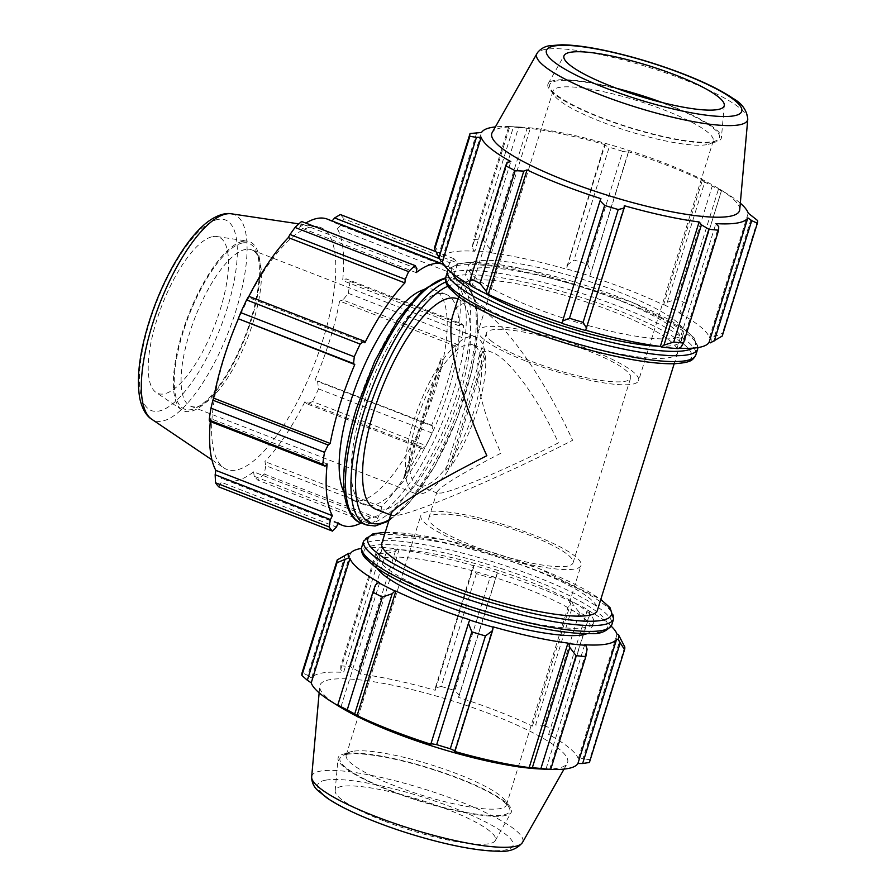 <?xml version="1.0" encoding="UTF-8"?>
<svg xmlns="http://www.w3.org/2000/svg" width="896" height="896" viewBox="0 0 896 896"><rect width="100%" height="100%" fill="white"/><g stroke="black" fill="none" stroke-linecap="round" stroke-linejoin="round"><path stroke-width="0.67" stroke-dasharray="4.48 3.36" d="M437.427 493.136L418.186 485.654A75.51 25.39 -68.8 0 0 423.506 486.058A75.51 25.39 -68.8 0 0 451.349 460.018L447.955 470.915L445.614 469.997L450.912 466.637L454.608 454.754A75.51 25.39 -68.8 0 0 481.734 367.674L454.608 454.754A75.51 25.39 111.2 0 1 451.349 460.018L481.555 363.037A75.51 25.39 111.2 0 1 481.734 367.674L485.43 355.79L482.608 351.221L484.949 352.139L481.555 363.037A75.51 25.39 -68.8 0 0 472.92 344.893L492.162 352.374C508.995 358.378 538.171 398.227 558.41 442.859C511.515 466.861 455.739 490.773 441.392 493.013L437.427 493.136L436.912 492.061C440.574 486.259 461.955 473.29 501.043 453.141C482.765 413.526 473.278 374.203 478.341 359.027C480.626 351.994 485.24 349.776 492.162 352.374M409.371 462.874L436.498 375.782A75.51 25.39 111.2 0 1 439.757 370.53L409.55 467.51A75.51 25.39 111.2 0 1 409.371 462.874L405.675 474.746L403.816 477.501L440.821 358.725L440.205 363.899L436.498 375.782A75.51 25.39 -68.8 0 0 409.371 462.874M445.614 469.997L482.608 351.221M469.078 546.112A83.91 15.893 -162.7 0 1 420.84 515.446A83.91 15.893 -162.7 0 1 505.68 525.213A83.91 15.893 -162.7 0 1 581.056 565.342A83.91 15.893 -162.7 0 1 574.594 569.038A83.91 15.893 -162.7 0 1 469.078 546.112M476.448 518.986A75.51 14.302 17.3 0 0 428.848 517.933A75.51 14.302 17.3 0 0 496.698 554.053A75.51 14.302 17.3 0 0 573.048 562.845A75.51 14.302 17.3 0 0 529.637 535.248A75.51 14.302 17.3 0 0 476.448 518.986M706.776 144.67A83.91 15.893 -162.7 0 1 622.194 129.214A83.91 15.893 -162.7 0 1 553.605 94.472A83.91 15.893 -162.7 0 1 553.011 91.078A83.91 15.893 -162.7 0 1 559.474 87.382A83.91 15.893 -162.7 0 1 651.706 105.414A83.91 15.893 -162.7 0 1 713.238 140.974A83.91 15.893 -162.7 0 1 710.819 143.438A83.91 15.893 -162.7 0 1 706.776 144.67M526.635 361.323A83.91 15.893 17.3 0 0 638.613 380.554A83.91 15.893 17.3 0 0 577.08 345.005A83.91 15.893 17.3 0 0 484.859 326.973A83.91 15.893 17.3 0 0 478.397 330.658A83.91 15.893 17.3 0 0 526.635 361.323M492.206 341.701A75.51 14.302 -162.7 0 1 486.405 333.155A75.51 14.302 -162.7 0 1 587.182 350.459A75.51 14.302 -162.7 0 1 630.605 378.067A75.51 14.302 -162.7 0 1 571.043 374.091A75.51 14.302 -162.7 0 1 492.206 341.701M470.781 280.627A112.874 21.381 17.3 0 0 462.09 285.589A112.874 21.381 17.3 0 0 544.858 333.424A112.874 21.381 17.3 0 0 668.931 357.672A112.874 21.381 17.3 0 0 677.622 352.71A112.874 21.381 17.3 0 0 594.854 304.875A112.874 21.381 17.3 0 0 470.781 280.627M390.992 513.856L391.765 515.458L397.69 515.29C419.126 511.93 502.51 476.19 572.6 440.317C542.349 373.598 498.747 314.037 473.581 305.066L463.613 303.654C458.584 304.595 455.022 308.381 452.928 315.011M381.83 543.29A112.874 21.381 -162.7 0 1 390.522 538.328A112.874 21.381 -162.7 0 1 514.595 562.587A112.874 21.381 -162.7 0 1 597.363 610.422M658.582 346.214A112.874 21.381 17.3 0 0 672.717 345.52A112.874 21.381 17.3 0 0 681.408 340.558A112.874 21.381 17.3 0 0 580.003 286.586A112.874 21.381 17.3 0 0 465.875 273.426A112.874 21.381 17.3 0 0 484.848 293.138M438.144 293.754A112.874 37.946 -68.8 0 1 446.096 294.37A112.874 37.946 -68.8 0 1 440.552 413.325A112.874 37.946 -68.8 0 1 364.28 504.773A112.874 37.946 -68.8 0 1 365.859 396.525A112.874 37.946 -68.8 0 1 438.144 293.754M457.475 298.794A112.874 37.946 -68.8 0 1 451.931 417.749A112.874 37.946 -68.8 0 1 375.659 509.197M386.736 550.48A112.874 21.381 -162.7 0 1 510.81 574.739A112.874 21.381 -162.7 0 1 593.578 622.574A112.874 21.381 -162.7 0 1 479.45 609.426A112.874 21.381 -162.7 0 1 378.045 555.442A112.874 21.381 -162.7 0 1 386.736 550.48M403.816 477.501L406.157 478.408L409.55 467.51A75.51 25.39 -68.8 0 0 418.186 485.654M472.92 344.893A75.51 25.39 -68.8 0 0 439.757 370.53L443.15 359.632L440.821 358.725M443.15 359.632A83.91 28.213 -68.8 0 1 475.966 337.064A83.91 28.213 -68.8 0 1 484.949 352.139M485.43 355.79A83.91 28.213 -68.8 0 1 450.912 466.637M447.955 470.915A83.91 28.213 -68.8 0 1 421.053 493.931A83.91 28.213 -68.8 0 1 415.15 493.472A83.91 28.213 -68.8 0 1 406.157 478.408M405.675 474.746A83.91 28.213 -68.8 0 1 440.205 363.899M245.739 249.379A83.91 28.213 111.2 0 0 192.002 325.774A83.91 28.213 111.2 0 0 190.826 406.235A83.91 28.213 111.2 0 0 196.739 406.694A83.91 28.213 111.2 0 0 202.216 404.734A83.91 28.213 111.2 0 0 247.531 338.262A83.91 28.213 111.2 0 0 259.022 258.642A83.91 28.213 111.2 0 0 251.642 249.838A83.91 28.213 111.2 0 0 245.739 249.379M566.922 265.35L574.022 260.053A150.494 28.515 -162.7 0 1 587.619 264.163L591.013 272.63L589.837 275.957A141.467 26.802 17.3 0 0 566.25 268.822L604.397 145.062L609.157 147.235L574.022 260.053M587.619 264.163L622.754 151.346L628.477 152.342L591.013 272.63M622.754 151.346A150.494 28.515 17.3 0 0 609.157 147.235M472.36 246.859L473.626 239.4A150.494 28.515 -162.7 0 1 483.392 240.363L489.653 248.562L490.594 252.392A141.467 26.802 17.3 0 0 473.659 250.723L472.36 246.859L509.824 126.56L508.76 126.582L473.626 239.4M483.392 240.363L518.526 127.546L527.128 128.274L489.653 248.562M518.526 127.546A150.494 28.515 17.3 0 0 508.76 126.582M470.042 133.526L434.907 246.344L441.336 256.514A141.467 26.802 17.3 0 0 440.966 261.285M476.818 132.485L439.354 252.773M507.035 162.512L469.571 282.811M681.251 346.842L718.715 226.554M710.506 342.832A141.467 26.802 17.3 0 0 710.886 338.05L722.434 333.323A150.494 28.515 -162.7 0 1 722.288 335.854M757.568 220.506L722.434 333.323M714.627 336.045L752.102 215.757M667.274 302.288L677.085 298.95A150.494 28.515 -162.7 0 1 686.549 303.811L684.04 310.89L680.926 313.421A141.467 26.802 17.3 0 0 664.518 304.998L667.274 302.288L704.749 182L712.219 186.144L677.085 298.95M686.549 303.811L721.504 190.602L684.04 310.89M721.683 190.994A150.494 28.515 17.3 0 0 712.219 186.144M739.738 209.653A129.741 24.584 17.3 0 0 719.678 189.179A129.741 24.584 17.3 0 0 520.341 127.086A129.741 24.584 17.3 0 0 492.195 132.552M740.309 203.19A139.966 26.51 17.3 0 0 726.902 193.637A139.966 26.51 17.3 0 0 718.581 188.787L721.504 190.602M704.749 182L702.341 180.454A139.966 26.51 17.3 0 0 628.466 151.726L628.477 152.342M604.397 145.062L605.125 144.67A139.966 26.51 17.3 0 0 530.275 128.408L527.128 128.274M509.824 126.56L513.52 126.75A139.966 26.51 17.3 0 0 511.862 126.661A139.966 26.51 17.3 0 0 495.398 126.907M562.016 323.378L600.936 198.643M470.926 285.925L472.035 286.07L510.81 161.582M441.336 256.514L442.77 256.973L481.544 132.485M490.594 252.392L491.501 252.896L530.275 128.408M589.837 275.957L628.466 151.726M680.926 313.421L679.806 313.275L718.581 188.787M679.806 313.275A139.966 26.51 -162.7 0 1 709.442 337.646L710.886 338.05M709.442 337.646L748.216 213.158M620.021 89.589A88.939 16.845 17.3 0 0 550.312 88.458A88.939 16.845 17.3 0 0 623.011 125.294A88.939 16.845 17.3 0 0 712.667 141.669A88.939 16.845 17.3 0 0 716.946 140.358A88.939 16.845 17.3 0 0 658.918 101.707M616.627 88.334A90.798 17.203 17.3 0 0 554.904 80.315A90.798 17.203 17.3 0 0 548.195 83.653A90.798 17.203 17.3 0 0 612.763 122.181A90.798 17.203 17.3 0 0 714.291 142.296A90.798 17.203 17.3 0 0 721.414 137.614A90.798 17.203 17.3 0 0 662.424 102.603M585.726 330.254A139.966 26.51 -162.7 0 1 585.491 330.187L624.266 205.699M472.035 286.07A139.966 26.51 -162.7 0 1 470.646 285.286M442.77 256.973A139.966 26.51 -162.7 0 1 474.746 251.238L513.52 126.75M474.746 251.238L473.659 250.723M491.501 252.896A139.966 26.51 -162.7 0 1 566.35 269.158L605.125 144.67M589.691 276.214A139.966 26.51 -162.7 0 1 663.566 304.942L702.341 180.454M663.566 304.942L664.518 304.998M678.91 348.197A139.966 26.51 -162.7 0 1 677.107 348.096L715.882 223.608M677.107 348.096L678.194 348.622M675.002 338.195A112.874 21.381 17.3 0 0 683.693 333.234A112.874 21.381 17.3 0 0 582.288 279.261A112.874 21.381 17.3 0 0 468.16 266.101A112.874 21.381 17.3 0 0 550.928 313.936A112.874 21.381 17.3 0 0 675.002 338.195M311.595 226.811A129.741 43.624 -68.8 0 1 317.509 226.666A129.741 43.624 -68.8 0 1 314.362 364.258A129.741 43.624 -68.8 0 1 223.731 467.813A129.741 43.624 -68.8 0 1 230.16 340.312A129.741 43.624 -68.8 0 1 311.595 226.811M212.867 236.6A83.91 28.213 -68.8 0 1 216.698 236.51A83.91 28.213 -68.8 0 1 218.624 314.53A83.91 28.213 -68.8 0 1 163.867 393.915A83.91 28.213 -68.8 0 1 156.05 392.459A83.91 28.213 -68.8 0 1 160.205 310.005A83.91 28.213 -68.8 0 1 212.867 236.6M242.782 242.939A88.939 29.904 -68.8 0 1 256.872 252.762A88.939 29.904 -68.8 0 1 244.686 337.154A88.939 29.904 -68.8 0 1 196.65 407.624A88.939 29.904 -68.8 0 1 181.037 339.125A88.939 29.904 -68.8 0 1 242.782 242.939M243.331 241.203A90.798 30.531 -68.8 0 1 247.464 241.102A90.798 30.531 -68.8 0 1 249.558 325.528A90.798 30.531 -68.8 0 1 190.299 411.432A90.798 30.531 -68.8 0 1 181.843 409.853A90.798 30.531 -68.8 0 1 186.346 320.634A90.798 30.531 -68.8 0 1 243.331 241.203M361.222 522.962A139.966 47.051 111.2 0 0 370.194 517.171L369.454 521.125L254.184 476.291L257.634 480.032L371.19 524.182L369.454 521.125M377.776 518.19L264.219 474.029L265.832 465.674L381.102 510.496L377.776 518.19A150.494 50.602 -68.8 0 1 371.19 524.182M381.102 510.496L381.483 506.89A139.966 47.051 111.2 0 0 421.467 447.037L422.386 448.717L307.104 403.894L312.637 401.565L426.194 445.715L422.386 448.717M432.096 433.026L318.539 388.875L317.565 381.416L432.835 426.25L432.096 433.026A150.494 50.602 -68.8 0 1 426.194 445.715M432.835 426.25L431.592 425.264A139.966 47.051 111.2 0 0 456.176 346.36L458.203 344.792L342.933 299.958L348.298 293.328L461.854 337.49L458.203 344.792M463.624 325.539L350.067 281.378L346.069 278.813L461.339 323.635L463.624 325.539A150.494 50.602 -68.8 0 1 461.854 337.49M461.339 323.635L459.211 325.864A139.966 47.051 111.2 0 0 453.981 274.12L455.941 270.222L340.67 225.389L343.728 218.725L457.285 262.886L455.941 270.222M439.578 258.742L449.915 262.774L453.891 258.675A150.494 50.602 -68.8 0 1 457.285 262.886M449.915 262.774L448.146 266.896A139.966 47.051 111.2 0 0 443.912 264.454A139.966 47.051 111.2 0 0 443.654 264.365L443.912 264.454M423.058 289.89A112.874 37.946 -68.8 0 1 426.138 289.083A112.874 37.946 -68.8 0 1 434.09 289.699A112.874 37.946 -68.8 0 1 428.557 408.654A112.874 37.946 -68.8 0 1 352.274 500.102A112.874 37.946 -68.8 0 1 344.266 492.52M218.926 486.965L221.178 482.216L336.448 527.038M264.219 474.029A150.494 50.602 -68.8 0 1 257.634 480.032M318.539 388.875A150.494 50.602 -68.8 0 1 312.637 401.565M350.067 281.378A150.494 50.602 -68.8 0 1 348.298 293.328M340.334 214.525A150.494 50.602 -68.8 0 1 343.728 218.725M453.891 258.675L435.994 251.72M416.909 268.688L301.638 223.866L301.616 221.469M210.302 421.568A139.966 47.051 -68.8 0 1 210.594 418.622L209.754 421.344M327.152 463.949L210.594 418.622M370.194 517.171L253.635 471.845A139.966 47.051 -68.8 0 1 225.893 480.021A139.966 47.051 -68.8 0 1 221.659 477.579L221.178 482.216M254.184 476.291L253.635 471.845M338.218 522.906L221.659 477.579M421.467 447.037L304.909 401.71A139.966 47.051 -68.8 0 1 264.925 461.563L265.832 465.674M307.104 403.894L304.909 401.71M381.483 506.89L264.925 461.563M456.176 346.36L339.618 301.034A139.966 47.051 -68.8 0 1 315.034 379.938L317.565 381.416M342.933 299.958L339.618 301.034M431.592 425.264L315.034 379.938M453.981 274.12L337.422 228.794A139.966 47.051 -68.8 0 1 342.653 280.538L346.069 278.813M340.67 225.389L337.422 228.794M459.211 325.864L342.653 280.538M416.17 272.63L299.611 227.304A139.966 47.051 -68.8 0 1 305.771 223.082M301.638 223.866L299.611 227.304M327.354 219.128A139.966 47.051 -68.8 0 1 331.587 221.57L332.091 220.976M448.146 266.896L331.587 221.57M364.896 342.776L248.338 297.45A139.966 47.051 -68.8 0 1 248.898 296.341M248.707 296.262L248.338 297.45M589.882 613.189L588.874 617.4A150.494 28.515 17.3 0 0 579.41 612.539L573.126 604.598L572.118 601.664A141.467 26.802 -162.7 0 1 588.526 610.075L589.882 613.189L552.418 733.488L588.874 617.4M572.118 601.664L571.178 601.608A139.966 26.51 17.3 0 0 497.291 572.869L496.854 574.941L489.944 577.752A150.494 28.515 17.3 0 0 476.347 573.642L472.763 567.65L473.85 565.488A141.467 26.802 -162.7 0 1 497.437 572.622M473.85 565.488L473.962 565.813A139.966 26.51 17.3 0 0 399.101 549.55L398.194 549.046L395.506 550.861L385.717 553.952A150.494 28.515 17.3 0 0 375.95 552.989L378.202 549.158L381.259 547.378A141.467 26.802 -162.7 0 1 398.194 549.046M381.259 547.378L382.346 547.904A139.966 26.51 17.3 0 0 361.469 548.419M611.206 626.203A139.966 26.51 17.3 0 0 587.406 609.93L588.526 610.075M377.082 568.198A112.874 21.381 -162.7 0 1 375.76 562.766A112.874 21.381 -162.7 0 1 384.451 557.805A112.874 21.381 -162.7 0 1 508.525 582.064A112.874 21.381 -162.7 0 1 591.293 629.899A112.874 21.381 -162.7 0 1 587.126 633.618M571.178 601.608L532.403 726.096L535.651 724.886L573.126 604.598M579.41 612.539L544.275 725.357L535.651 724.886M617.042 634.301L578.267 758.789L583.005 758.643L620.48 638.355M624.758 646.901L589.624 759.718L583.005 758.643M549.629 769.44L587.093 649.141M584.707 644.762L545.933 769.25M493.091 626.842L454.317 751.33M382.346 547.904L343.571 672.392L340.738 669.458L378.202 549.158M375.95 552.989L340.816 665.806L340.738 669.458M473.962 565.813L435.187 690.301L435.299 687.949L472.763 567.65M476.347 573.642L441.213 686.459L435.299 687.949M345.195 555.083L307.731 675.371L302.098 672.75L337.232 559.933M350.37 553.638L311.595 678.126A139.966 26.51 -162.7 0 1 321.899 673.042A139.966 26.51 -162.7 0 1 343.571 672.392M307.731 675.371L311.595 678.126M339.774 706.821A129.741 24.584 -162.7 0 1 319.715 686.347A129.741 24.584 -162.7 0 1 329.896 679.65A129.741 24.584 -162.7 0 1 474.981 708.4A129.741 24.584 -162.7 0 1 567.246 763.448A129.741 24.584 -162.7 0 1 539.112 768.914M340.816 665.806A150.494 28.515 -162.7 0 1 350.582 666.77L385.717 553.952M395.506 550.861L358.03 671.16L350.582 666.77M358.03 671.16L360.326 674.038A139.966 26.51 -162.7 0 1 435.187 690.301M441.213 686.459A150.494 28.515 -162.7 0 1 454.81 690.57L489.944 577.752M496.854 574.941L459.39 695.229L454.81 690.57M459.39 695.229L458.517 697.357A139.966 26.51 -162.7 0 1 532.403 726.096M544.275 725.357A150.494 28.515 -162.7 0 1 553.739 730.218M552.418 733.488L548.632 734.418A139.966 26.51 -162.7 0 1 578.267 758.789M589.624 759.718A150.494 28.515 -162.7 0 1 589.478 762.25M375.413 585.11L337.949 705.398M379.646 582.725L340.872 707.213M469.762 619.786L430.987 744.274M587.406 609.93L548.632 734.418M497.291 572.869L458.517 697.357M399.101 549.55L360.326 674.038M352.677 751.341A83.91 15.893 17.3 0 0 348.634 752.562A83.91 15.893 17.3 0 0 346.214 755.026A83.91 15.893 17.3 0 0 407.747 790.586A83.91 15.893 17.3 0 0 499.979 808.618A83.91 15.893 17.3 0 0 506.442 804.933A83.91 15.893 17.3 0 0 505.848 801.528A83.91 15.893 17.3 0 0 437.259 766.786A83.91 15.893 17.3 0 0 352.677 751.341M346.786 754.342A88.939 16.845 -162.7 0 1 436.442 770.706A88.939 16.845 -162.7 0 1 509.141 807.542A88.939 16.845 -162.7 0 1 419.843 800.778A88.939 16.845 -162.7 0 1 342.507 755.642A88.939 16.845 -162.7 0 1 346.786 754.342M345.162 753.704A90.798 17.203 -162.7 0 1 446.69 773.819A90.798 17.203 -162.7 0 1 511.258 812.347A90.798 17.203 -162.7 0 1 504.549 815.685A90.798 17.203 -162.7 0 1 406.482 796.779A90.798 17.203 -162.7 0 1 338.038 758.397A90.798 17.203 -162.7 0 1 345.162 753.704M383.522 820.792A83.91 15.893 -162.7 0 1 335.16 790.765A83.91 15.893 -162.7 0 1 420.123 799.904A83.91 15.893 -162.7 0 1 495.242 840.627A83.91 15.893 -162.7 0 1 489.048 843.718A83.91 15.893 -162.7 0 1 383.522 820.792M697.67 349.082A130.928 24.808 17.3 0 0 580.037 286.462A130.928 24.808 17.3 0 0 447.653 271.208M452.278 273.302A127.579 24.17 -162.7 0 1 580.832 283.92A127.579 24.17 -162.7 0 1 692.675 348.174M445.827 277.066A130.928 24.808 -162.7 0 1 578.211 292.32A130.928 24.808 -162.7 0 1 695.845 354.939M521.394 327.835A127.579 24.17 17.3 0 0 681.845 362.69A127.579 24.17 17.3 0 0 618.318 310.464A127.579 24.17 17.3 0 0 457.878 275.598A127.579 24.17 17.3 0 0 521.394 327.835M442.434 279.966A127.579 42.896 111.2 0 0 356.72 408.262A127.579 42.896 111.2 0 0 367.931 519.165A127.579 42.896 111.2 0 0 453.645 390.88A127.579 42.896 111.2 0 0 442.434 279.966M445.581 278.13A130.928 44.016 -68.8 0 1 446.365 277.973A130.928 44.016 -68.8 0 1 455.582 278.69A130.928 44.016 -68.8 0 1 449.154 416.674A130.928 44.016 -68.8 0 1 360.674 522.749M366.162 524.877A130.928 44.016 111.2 0 0 454.642 418.802A130.928 44.016 111.2 0 0 461.07 280.818A130.928 44.016 111.2 0 0 451.853 280.101A130.928 44.016 111.2 0 0 445.805 281.971M447.854 286.25A127.579 42.896 -68.8 0 1 453.813 284.402A127.579 42.896 -68.8 0 1 468.339 383.992A127.579 42.896 -68.8 0 1 389.144 519.792M373.822 545.462A127.579 24.17 17.3 0 0 437.349 597.699A127.579 24.17 17.3 0 0 597.789 632.554A127.579 24.17 17.3 0 0 534.262 580.317A127.579 24.17 17.3 0 0 373.822 545.462M361.782 546.918A130.928 24.808 -162.7 0 1 371.862 541.162A130.928 24.808 -162.7 0 1 536.525 576.934A130.928 24.808 -162.7 0 1 611.8 624.792M613.626 618.934A130.928 24.808 17.3 0 0 538.35 571.077A130.928 24.808 17.3 0 0 373.688 535.304A130.928 24.808 17.3 0 0 363.608 541.061M385.179 532.526A127.579 24.17 -162.7 0 1 538.048 568.165A127.579 24.17 -162.7 0 1 600.712 599.659M747.779 119.168A110.488 20.933 17.3 0 0 684.085 79.632A110.488 20.933 17.3 0 0 536.973 53.502M218.232 219.374A102.278 34.384 111.2 0 0 149.52 322.224A102.278 34.384 111.2 0 0 158.502 411.141A102.278 34.384 111.2 0 0 227.226 308.291A102.278 34.384 111.2 0 0 218.232 219.374M231.504 213.819A110.488 37.15 -68.8 0 1 228.827 330.994A110.488 37.15 -68.8 0 1 151.648 419.182M325.618 780.17A102.278 19.376 17.3 0 0 376.544 822.046A102.278 19.376 17.3 0 0 505.176 849.99A102.278 19.376 17.3 0 0 454.25 808.114A102.278 19.376 17.3 0 0 325.618 780.17M311.674 776.832A110.488 20.933 -162.7 0 1 320.354 771.131A110.488 20.933 -162.7 0 1 459.301 801.315A110.488 20.933 -162.7 0 1 522.48 842.498M553.011 91.078L478.397 330.658M713.238 140.974L638.613 380.554M462.09 285.589L458.662 296.587M677.622 352.71L674.195 363.72M697.984 347.581L694.075 337.826L685.373 329.952L631.523 301.997L527.576 269.741L468.53 262.45L457.106 263.95L448.246 269.797M445.659 277.67L455.582 278.69L461.07 280.818L468.328 285.914L475.776 301.224L478.038 326.894L472.035 370.216L457.027 418.813L434.93 465.886L409.573 502.645L388.752 521.046M385.258 532.28L444.797 539.862L538.283 568.176L600.79 599.413M428.848 517.933L436.912 492.061M573.048 562.845L630.605 378.067M478.341 359.027L486.405 333.155M190.826 406.235L415.15 493.472M251.642 249.838L475.966 337.064M520.341 127.086L511.862 126.661M719.678 189.179L726.902 193.637M553.605 94.472L550.312 88.458M710.819 143.438L716.946 140.358M681.408 340.558L683.693 333.234M465.875 273.426L468.16 266.101M724.293 105.235L721.414 137.614M548.195 83.653L564.211 55.373M473.581 305.066L457.923 298.973M391.765 515.458L390.634 515.021M211.926 459.85L223.731 467.813M298.838 223.877L317.509 226.666M202.216 404.734L196.65 407.624M259.022 258.642L256.872 252.762M337.926 523.589L225.893 480.021M216.698 236.51L247.464 241.102M181.843 409.853L156.05 392.459M446.096 294.37L434.09 289.699M364.28 504.773L352.274 500.102M348.634 752.562L342.507 755.642M505.848 801.528L509.141 807.542M346.214 755.026L420.84 515.446M506.442 804.933L581.056 565.342M564.054 769.093L567.246 763.448M319.144 692.81L319.715 686.347M378.045 555.442L375.76 562.766M593.578 622.574L591.293 629.899M335.16 790.765L338.038 758.397M495.242 840.627L511.258 812.347"/><path stroke-width="1.34" d="M458.662 296.587L452.928 315.011C445.357 337.702 459.536 396.48 486.853 455.694C432.477 483.336 392.426 507.64 390.992 513.856L381.83 543.29A112.874 21.381 -162.7 0 0 483.235 597.262A112.874 21.381 -162.7 0 0 597.363 610.422L674.195 363.72M484.848 293.138A112.874 21.381 17.3 0 0 658.582 346.214M390.634 515.021L375.659 509.197A112.874 37.946 -68.8 0 1 377.238 400.949A112.874 37.946 -68.8 0 1 449.523 298.178A112.874 37.946 -68.8 0 1 457.475 298.794L457.923 298.973M470.646 285.286A139.966 26.51 -162.7 0 1 442.4 261.699L440.966 261.285L434.694 249.099A150.494 28.515 -162.7 0 1 434.874 246.456A150.494 28.515 -162.7 0 1 434.907 246.344M434.874 246.456L470.008 133.638A150.494 28.515 17.3 0 1 470.042 133.526L481.544 132.485A139.966 26.51 17.3 0 1 495.398 126.907M470.008 133.638A150.494 28.515 17.3 0 0 469.829 136.282L434.694 249.099M438.973 257.656L476.448 137.357L469.829 136.282M486.326 291.402L480.043 283.461A150.494 28.515 -162.7 0 1 470.579 278.6L469.571 282.811L470.926 285.925A141.467 26.802 17.3 0 0 487.334 294.347L486.326 291.402L523.802 171.114L515.178 170.643L480.043 283.461M470.579 278.6L505.714 165.782L507.035 162.512L510.81 161.582A139.966 26.51 17.3 0 1 481.174 137.211L476.448 137.357M505.714 165.782A150.494 28.515 17.3 0 0 515.178 170.643M586.678 328.35L583.106 322.358A150.494 28.515 -162.7 0 1 569.498 318.248L562.598 321.07L562.016 323.378A141.467 26.802 17.3 0 0 585.592 330.512L624.154 208.062L618.24 209.541L583.106 322.358M569.498 318.248L604.643 205.43L600.062 200.771L562.598 321.07M604.643 205.43A150.494 28.515 17.3 0 0 618.24 209.541M681.251 346.842L683.502 343.011A150.494 28.515 -162.7 0 1 673.736 342.048L663.947 345.139L661.259 346.954A141.467 26.802 17.3 0 0 678.194 348.622L681.251 346.842M673.736 342.048L708.87 229.23L701.422 224.84L663.947 345.139M708.87 229.23A150.494 28.515 17.3 0 0 718.637 230.194L683.502 343.011M722.288 335.854A150.494 28.515 -162.7 0 1 722.254 335.955A150.494 28.515 -162.7 0 1 722.21 336.067L710.506 342.832L709.083 342.373L747.858 217.874A139.966 26.51 17.3 0 1 737.554 222.958A139.966 26.51 17.3 0 1 715.882 223.608L718.715 226.554L718.637 230.194M722.21 336.067L757.355 223.25L751.722 220.629L714.258 340.928M757.355 223.25A150.494 28.515 17.3 0 0 757.389 223.149A150.494 28.515 17.3 0 0 757.568 220.506L748.216 213.158A139.966 26.51 17.3 0 0 740.309 203.19M536.973 53.502L492.195 132.552A129.741 24.584 17.3 0 0 584.461 187.6A129.741 24.584 17.3 0 0 729.557 216.35A129.741 24.584 17.3 0 0 739.738 209.653L747.779 119.168C746.95 110.354 741.989 103.398 732.883 98.314C721.258 90.406 704.794 82.298 683.502 73.998C655.648 63.302 628.018 55.149 600.611 49.571C585.122 46.48 572.141 44.901 561.658 44.8L549.931 45.696C545.238 46.245 541.184 48.429 537.768 52.27L536.973 53.502A110.488 20.933 17.3 0 0 615.541 100.386A110.488 20.933 17.3 0 0 739.099 124.869A110.488 20.933 17.3 0 0 747.779 119.168M747.858 217.874L751.722 220.629M523.802 171.114L527.05 169.904A139.966 26.51 17.3 0 0 600.936 198.643L600.062 200.771M624.154 208.062L624.266 205.699A139.966 26.51 17.3 0 0 699.126 221.962L701.422 224.84M661.259 346.954L660.352 346.45L699.126 221.962M658.918 101.707A88.939 16.845 17.3 0 0 620.021 89.589M662.424 102.603A90.798 17.203 17.3 0 0 616.627 88.334M660.352 346.45A139.966 26.51 -162.7 0 1 585.726 330.254M562.083 323.109A139.966 26.51 -162.7 0 1 488.275 294.403L527.05 169.904M488.275 294.403L487.334 294.347M442.4 261.699L481.174 137.211M709.083 342.373A139.966 26.51 -162.7 0 1 678.91 348.197M612.181 86.643A83.91 15.893 17.3 0 0 724.293 105.235A83.91 15.893 17.3 0 0 661.035 69.765A83.91 15.893 17.3 0 0 570.405 52.282A83.91 15.893 17.3 0 0 564.211 55.373A83.91 15.893 17.3 0 0 612.181 86.643M325.024 466.178L322.75 464.274L209.194 420.112L209.754 421.344L325.024 466.178L327.152 463.949A139.966 47.051 111.2 0 0 332.382 515.693L330.422 519.59L215.152 474.757L215.522 482.765L329.078 526.915L330.422 519.59M322.75 464.274A150.494 50.602 -68.8 0 1 324.509 452.323L328.16 445.021L212.89 400.187L210.963 408.162L324.509 452.323M209.194 420.112A150.494 50.602 -68.8 0 1 210.963 408.162M361.222 522.962A139.966 47.051 111.2 0 1 342.451 525.347A139.966 47.051 111.2 0 1 338.218 522.906L336.448 527.038L332.483 531.126A150.494 50.602 -68.8 0 1 329.078 526.915M305.771 223.082A139.966 47.051 -68.8 0 1 317.486 218.366A139.966 47.051 -68.8 0 1 327.354 219.128L443.654 264.354A139.966 47.051 111.2 0 0 416.17 272.63L416.909 268.688L415.173 265.619A150.494 50.602 -68.8 0 0 408.598 271.622L295.042 227.461A150.494 50.602 -68.8 0 1 301.616 221.469L415.173 265.619M295.042 227.461L289.99 234.483L405.261 279.306L408.598 271.622M405.261 279.306L404.88 282.923A139.966 47.051 111.2 0 0 364.896 342.776L363.989 341.096L248.707 296.262L246.624 299.936L360.181 344.086L363.989 341.096M354.278 356.776L240.722 312.614L238.258 318.73L353.528 363.563L354.278 356.776A150.494 50.602 -68.8 0 1 360.181 344.086M353.528 363.563L354.771 364.538A139.966 47.051 111.2 0 0 330.187 443.453L328.16 445.021M344.266 492.52A112.874 37.946 -68.8 0 1 357.818 381.147A112.874 37.946 -68.8 0 1 423.058 289.89M332.483 531.126L218.926 486.965A150.494 50.602 -68.8 0 1 215.522 482.765M435.994 251.72L340.334 214.525L334.645 217.941L439.578 258.742M240.722 312.614A150.494 50.602 -68.8 0 1 246.624 299.936M332.382 515.693L215.824 470.366A139.966 47.051 -68.8 0 1 210.302 421.568M215.152 474.757L215.824 470.366M332.091 220.976L334.645 217.941M248.898 296.341A139.966 47.051 -68.8 0 1 288.322 237.597L289.99 234.483M404.88 282.923L288.322 237.597M354.771 364.538L238.258 318.73M212.89 400.187L213.629 398.126A139.966 47.051 -68.8 0 1 238.213 319.211M330.187 443.453L213.629 398.126M361.469 548.419A139.966 26.51 17.3 0 0 350.37 553.638L348.936 553.179L337.232 559.933A150.494 28.515 17.3 0 0 337.198 560.045A150.494 28.515 17.3 0 0 337.019 562.688L348.566 557.95A141.467 26.802 -162.7 0 1 348.936 553.179M348.566 557.95L350 558.354A139.966 26.51 17.3 0 0 379.646 582.725L378.526 582.579L375.413 585.11L372.904 592.189A150.494 28.515 17.3 0 0 382.368 597.05L392.168 593.712L394.934 591.002A141.467 26.802 -162.7 0 1 378.526 582.579M394.934 591.002L395.875 591.058A139.966 26.51 17.3 0 0 469.762 619.786L468.44 623.37L471.834 631.837A150.494 28.515 17.3 0 0 485.43 635.947L492.531 630.65L493.203 627.178A141.467 26.802 -162.7 0 1 469.616 620.043M493.203 627.178L493.091 626.842A139.966 26.51 17.3 0 0 567.952 643.104L568.859 643.608L569.789 647.438L576.061 655.637A150.494 28.515 17.3 0 0 585.827 656.6L587.093 649.141L585.794 645.277A141.467 26.802 -162.7 0 1 568.859 643.608M585.794 645.277L584.707 644.762A139.966 26.51 17.3 0 0 616.683 639.027L618.117 639.486L624.546 649.656A150.494 28.515 17.3 0 0 624.579 649.544A150.494 28.515 17.3 0 0 624.758 646.901L618.486 634.715A141.467 26.802 -162.7 0 1 618.117 639.486M618.486 634.715L617.042 634.301A139.966 26.51 17.3 0 0 611.206 626.203M587.126 633.618A112.874 21.381 -162.7 0 1 477.165 616.75A112.874 21.381 -162.7 0 1 377.082 568.198M549.237 769.418A139.966 26.51 -162.7 0 1 547.59 769.339A139.966 26.51 -162.7 0 1 545.933 769.25L550.693 769.418A150.494 28.515 -162.7 0 1 540.926 768.454L576.061 655.637M585.827 656.6L550.693 769.418M569.789 647.438L532.325 767.726L529.178 767.592A139.966 26.51 -162.7 0 1 454.317 751.33L455.056 750.949L492.531 630.65M485.43 635.947L450.296 748.765L455.056 750.949M395.875 591.058L357.101 715.546L354.704 714L392.168 593.712M382.368 597.05L347.234 709.867L354.704 714M350 558.354L311.226 682.842L307.35 680.243L344.814 559.955M337.019 562.688L301.885 675.494L307.35 680.243M547.59 769.339L539.112 768.914A129.741 24.584 -162.7 0 1 339.774 706.821L332.55 702.363A139.966 26.51 -162.7 0 1 311.226 682.842M589.478 762.25A150.494 28.515 -162.7 0 1 589.445 762.362A150.494 28.515 -162.7 0 1 589.4 762.474L624.546 649.656M620.099 643.227L582.635 763.515L589.4 762.474M582.635 763.515L577.909 763.515A139.966 26.51 -162.7 0 1 549.786 769.44M532.325 767.726L540.926 768.454M450.296 748.765A150.494 28.515 -162.7 0 1 436.688 744.654L471.834 631.837M468.44 623.37L430.976 743.658L436.688 744.654M430.976 743.658L430.987 744.274A139.966 26.51 -162.7 0 1 357.101 715.546M347.234 709.867A150.494 28.515 -162.7 0 1 337.77 705.006L372.904 592.189M332.55 702.363A139.966 26.51 -162.7 0 0 340.872 707.213L337.77 705.006M301.885 675.494A150.494 28.515 -162.7 0 1 302.064 672.851A150.494 28.515 -162.7 0 1 302.098 672.75M567.952 643.104L529.178 767.592M616.683 639.027L577.909 763.515M692.675 348.174A127.579 24.17 -162.7 0 1 685.619 350.538A127.579 24.17 -162.7 0 1 525.179 315.683A127.579 24.17 -162.7 0 1 452.278 273.302M448.246 269.797L447.653 271.208A130.928 24.808 17.3 0 0 522.928 319.066A130.928 24.808 17.3 0 0 687.59 354.838A130.928 24.808 17.3 0 0 697.67 349.082L697.984 347.581M445.827 277.066C444.965 281.064 446.186 284.85 449.49 288.4L458.035 296.128C471.71 306.141 492.744 316.702 521.158 327.824C559.832 342.619 597.285 353.304 633.528 359.845C650.53 362.79 664.373 364.078 675.058 363.686C691.062 362.421 692.742 360.461 695.845 354.939A130.928 24.808 -162.7 0 1 685.765 360.696A130.928 24.808 -162.7 0 1 521.102 324.923A130.928 24.808 -162.7 0 1 445.827 277.066L447.653 271.208M445.805 281.971A130.928 44.016 111.2 0 0 363.888 411.768A130.928 44.016 111.2 0 0 366.162 524.877L360.674 522.749A130.928 44.016 -68.8 0 1 358.4 409.64A130.928 44.016 -68.8 0 1 445.581 278.13M389.144 519.792A127.579 42.896 -68.8 0 1 368.099 412.686A127.579 42.896 -68.8 0 1 447.854 286.25M611.8 624.792A130.928 24.808 -162.7 0 1 479.416 609.538A130.928 24.808 -162.7 0 1 361.782 546.918C360.92 550.917 362.141 554.702 365.445 558.264L373.99 565.981C385.706 574.616 403.278 583.8 426.731 593.522C460.365 607.23 494.984 618.061 530.611 625.99C555.934 631.478 575.994 633.998 590.811 633.55C599.973 634.334 606.962 631.411 611.8 624.792L613.626 618.934L610.03 607.678L600.79 599.413M361.782 546.918L363.608 541.061A130.928 24.808 17.3 0 0 481.242 603.68A130.928 24.808 17.3 0 0 613.626 618.934M600.712 599.659A127.579 24.17 -162.7 0 1 490.661 602.437A127.579 24.17 -162.7 0 1 377.608 533.31A127.579 24.17 -162.7 0 1 385.179 532.526M733.835 115.842A102.278 19.376 -162.7 0 1 605.203 87.886A102.278 19.376 -162.7 0 1 554.277 46.01A102.278 19.376 -162.7 0 1 682.909 73.954A102.278 19.376 -162.7 0 1 733.835 115.842M231.504 213.819C227.965 213.058 220.248 213.203 209.294 220.73C187.141 236.141 162.355 279.026 148.87 322.594C139.306 353.629 136.304 379.042 139.877 398.832C142.89 412.07 148.579 417.413 151.648 419.182A110.488 37.15 -68.8 0 1 152.23 325.058A110.488 37.15 -68.8 0 1 226.464 213.942A110.488 37.15 -68.8 0 1 231.504 213.819L298.838 223.877M311.674 776.832L311.629 778.322C312.245 783.339 314.283 787.382 317.744 790.451L327.141 798.078C335.317 803.611 346.114 809.312 359.52 815.214C384.328 825.989 411.118 834.982 439.869 842.184C463.4 847.974 482.653 850.976 497.605 851.2C508.682 852.208 516.981 849.307 522.48 842.498A110.488 20.933 -162.7 0 1 411.107 828.834A110.488 20.933 -162.7 0 1 311.674 776.832L319.144 692.81M695.845 354.939L697.67 349.082M360.674 522.749C353.651 521.427 342.709 507.382 343.661 478.632C344.053 458.192 348.32 434.784 356.462 408.408L374.864 360.942L398.059 319.469L422.632 290.27L445.659 277.67M366.162 524.877L375.077 526.019L388.752 521.046M363.608 541.061L372.96 533.837L385.258 532.28M722.254 335.955L757.389 223.149M151.648 419.182L211.926 459.85M342.451 525.347L337.926 523.589M624.579 649.544L589.445 762.362M337.198 560.045L302.064 672.851M522.48 842.498L564.054 769.093"/></g></svg>
